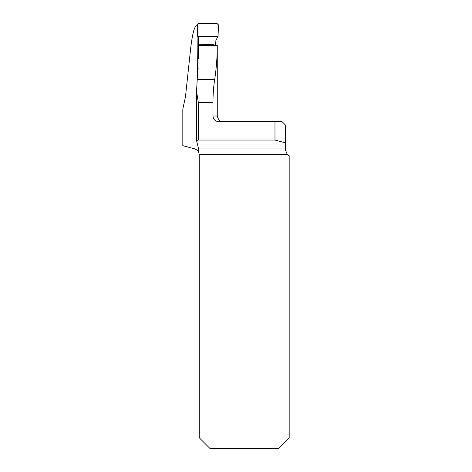 <?xml version="1.0" encoding="UTF-8"?>
<svg xmlns="http://www.w3.org/2000/svg" width="472" height="472" viewBox="0 0 472 472"><rect width="100%" height="100%" fill="white"/><g stroke="black" fill="none" stroke-linecap="round" stroke-linejoin="round"><path stroke-width="0.71" d="M196.547 140.573L198.594 148.945L198.618 151.848C198.635 151.223 197.443 150.255 195.03 148.945L182.817 145.671L182.817 109.138L185.484 96.666L190.682 48.162C192.411 33.949 194.352 26.473 196.505 25.742L197.213 25.742M198.405 68.11L197.615 68.34L197.933 36.834M198.618 45.424L197.225 79.52L214.677 79.52C216.388 68.21 217.25 56.805 217.262 45.312L198.618 45.424L198.612 47.147M197.225 79.52L196.529 91.444L198.311 102.347L212.949 102.347L212.949 115.982L217.262 115.982L217.262 45.33M215.633 45.33L215.775 42.474M214.677 79.52C213.615 86.122 213.037 93.733 212.949 102.347M198.618 151.848L199.237 154.433L199.237 437.745L209.892 448.4L278.527 448.4L289.183 437.745L289.183 155.701A5.682 5.682 0 0 1 287.277 154.433L285.631 150.432L285.631 125.216L282.079 121.664L218.778 121.664C215.267 121.357 213.326 119.463 212.949 115.982M196.535 140.52L198.311 140.042L274.975 140.042L285.631 142.898M285.631 150.432L285.643 150.774M274.975 121.664L274.975 140.042M198.399 58.746L198.287 37.447L197.679 36.397L197.184 25.081L198.588 23.6L217.12 23.6L218.518 25.069L218.023 36.397L215.922 40.303L215.521 45.33M218.023 36.397L218.394 27.901C219.38 24.857 217.545 22.697 214.388 23.6L197.786 23.854C197.207 27.872 197.172 32.049 197.679 36.397L218.023 36.397L197.679 36.397M196.547 140.461L196.547 92.246M198.594 148.945L285.631 148.945M287.277 154.433L199.237 154.433M198.311 140.042L198.311 102.347M217.262 115.982C218.447 120.165 220.341 122.059 222.949 121.664M196.535 140.538L196.535 91.822M203.22 45.052L214.754 44.964M198.641 44.226L213.338 44.616"/></g></svg>
